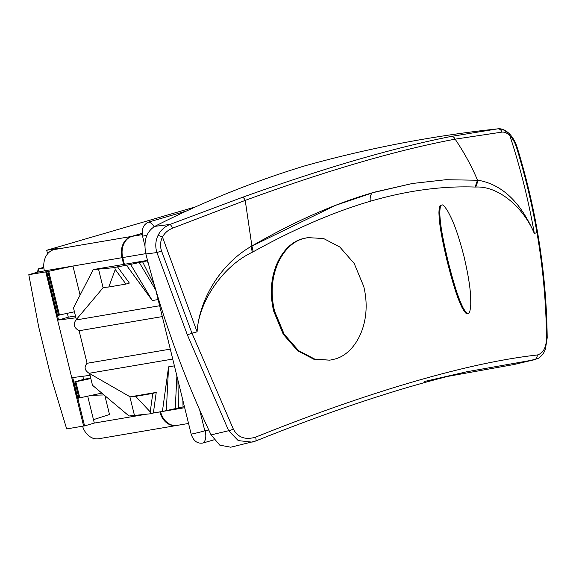 <?xml version="1.0" encoding="UTF-8"?>
<svg xmlns="http://www.w3.org/2000/svg" width="576" height="576" viewBox="0 0 576 576"><rect width="100%" height="100%" fill="white"/><g stroke="black" fill="none" stroke-linecap="round" stroke-linejoin="round"><path stroke-width="0.86" d="M56.434 268.884L51.293 270.346L56.426 268.848L44.402 270.893A17.806 14.083 -99.7 0 1 53.712 249.674L58.594 248.256L46.714 250.272L195.674 206.82M142.135 233.316L131.314 236.477A17.806 14.083 80.3 0 0 121.997 257.695L123.84 265.183M56.714 268.798L72.95 266.04L80.093 295.092M44.402 270.893L37.181 272.246L28.8 274.687L47.844 271.519L72.95 266.04L121.997 257.695M74.441 311.796L57.269 315.454L46.534 271.721M67.356 313.351L68.299 317.189L58.572 320.026L57.449 315.446M58.572 320.026L75.91 317.801L76.334 319.529L75.982 319.975C72.929 324.223 73.966 327.809 79.092 330.739L162.302 316.584M90.727 378.122L83.851 379.289L73.836 382.176L72.706 377.575L90.05 375.35L92.477 385.25L129.024 415.994L150.689 413.762L153.382 412.978L156.226 392.414L130.154 396.85L89.078 373.291C84.578 370.318 83.909 366.977 87.084 363.283L79.092 330.739M73.836 382.176L90.835 378.554M101.837 393.127L77.623 398.318L73.678 382.212M146.995 414.108L94.306 423.072L84.578 425.909L77.803 398.311M84.578 425.909L83.621 426.031L45.742 271.807M75.463 315.972L68.299 317.189M46.714 250.272L47.592 253.858M92.851 438.142L93.074 439.027L94.968 438.703M104.004 394.949L91.951 395.287M94.306 423.072L87.71 396.216M188.554 423.454L177.134 425.398A17.806 14.083 -99.7 0 1 160.596 411.797L160.589 411.754M142.135 233.402L132.026 236.354L142.25 234.612M124.553 265.046L122.717 257.573A17.806 14.083 -99.7 0 1 132.026 236.354M159.869 411.876L159.883 411.919A17.806 14.083 80.3 0 0 176.422 425.52A17.806 14.083 80.3 0 0 176.774 425.455M93.47 419.652L109.505 414.497L104.882 395.683M83.57 379.368L82.814 376.279M28.8 274.687L38.7 326.959L51.142 377.604L66.679 428.918L83.621 426.031M176.422 425.52L98.82 438.718A17.806 14.083 -99.7 0 1 82.577 426.211M144.857 245.578L142.553 236.182C141.372 229.039 143.438 224.323 148.759 222.041L186.307 211.09M214.042 439.812L203.04 443.016C197.381 443.938 193.428 440.978 191.174 434.146L155.477 288.806M208.771 429.998L204.804 430.826L199.67 409.925M447.214 376.495L514.613 364.399L537.782 358.639C543.456 355.198 544.954 350.33 545.393 349.157L547.2 337.824C546.797 302.515 543.6 267.444 537.61 232.61L537.61 232.61C532.613 203.76 525.787 175.342 517.14 147.341L516.514 147.406C525.154 175.464 531.965 203.846 536.954 232.56A593.503 33.127 166.2 0 1 534.334 233.474C528.545 200.462 520.394 167.882 509.897 135.742C512.719 138.578 514.922 142.466 516.514 147.406M484.02 130.378L483.768 130.406C423.094 137.642 363.283 149.508 304.337 166.003C253.13 181.642 203.263 201.766 154.75 226.375C146.297 231.826 143.338 241.02 145.872 253.958C162.13 317.124 183.866 377.438 211.075 434.902L219.744 445.126L230.731 447.214L255.6 441.058C335.045 409.133 405.425 386.042 466.74 371.772L535.082 359.64M536.76 232.949L536.954 232.56C542.938 267.444 546.127 302.472 546.509 337.63C546.372 347.45 543.283 353.239 537.257 355.003C468.31 362.628 368.093 391.86 255.557 437.17C245.203 440.186 237.78 437.465 233.294 428.998L191.966 333.187L161.525 250.949C159.948 246.01 160.272 241.387 162.497 237.074L197.086 331.848C198.583 302.321 222.336 266.342 252.374 252.209L253.26 251.748C294.739 228.773 333.734 211.946 370.246 201.276C406.973 190.584 441.907 185.846 475.063 187.056L475.747 187.056C498.557 185.767 523.562 207.526 534.334 233.474C520.754 202.19 502.056 184.45 478.224 180.252L445.903 179.719L412.466 183.47L374.796 192.082L335.376 205.394L250.97 246.535C221.278 263.592 199.361 298.699 197.086 331.848A593.503 33.127 166.2 0 1 191.966 333.187L187.358 334.865L156.924 252.576C155.074 246.578 155.47 240.811 158.112 235.274C160.596 230.342 164.52 226.735 169.877 224.46L154.75 226.375M158.112 235.274L162.468 237.038C164.635 233.021 167.976 230.076 172.498 228.211A4.745 1.303 68.8 0 0 169.877 224.46L242.424 197.33C323.568 168.192 393.149 147.895 451.166 136.44L497.599 128.866L483.768 130.406M508.032 133.207C504.684 129.982 501.206 128.527 497.599 128.866L483.89 130.392M537.257 355.003A4.745 3.982 83.4 0 1 534.103 359.813L513.295 364.651M187.358 334.865L228.658 430.718L238.226 440.604L252.166 442.145M233.294 428.998A4.745 1.13 155 0 1 228.658 430.718L211.075 434.902M161.525 250.949L156.924 252.576L145.872 253.958M172.498 228.211L245.225 200.39C326.606 170.568 396.576 150.156 455.134 139.162L501.97 132.106C504.619 131.882 507.262 133.078 509.89 135.698L509.364 133.754C512.82 137.304 515.412 141.833 517.14 147.341M307.778 237.622L303.48 238.536C282.715 242.971 264.672 274.212 273.751 311.378L283.277 334.296L297.677 350.77L313.848 359.244L329.724 360.158L314.734 359.1L298.57 350.647L284.148 334.174L274.608 311.234C265.507 273.989 283.666 242.777 304.337 238.392L307.778 237.622L323.611 238.529L339.775 246.989L354.19 263.462L363.73 286.402C372.83 323.654 354.686 354.859 334.022 359.244L330.581 360.014M441.187 205.229L440.863 205.279C439.74 205.034 439.092 207.554 438.926 212.854C439.265 219.982 439.488 228.924 447.271 261.648C454.99 292.19 458.813 300.463 461.743 306.986C464.645 312.336 466.546 314.496 467.438 313.474L468.137 313.358M197.086 331.848C199.361 298.706 221.263 263.592 250.97 246.535L252.374 252.209M546.509 337.63A4.745 0.382 -0.6 0 1 547.2 337.824M255.557 437.17A4.745 1.44 68.2 0 1 255.6 441.058M242.424 197.33A4.745 1.908 70.3 0 1 245.225 200.39L251.906 245.995C294.185 221.594 334.296 203.875 372.226 192.823L412.438 183.47L445.889 179.719L478.224 180.252C502.056 184.457 520.762 202.198 534.334 233.474M451.166 136.44A4.745 3.701 78.8 0 1 455.134 139.162C464.22 152.604 471.679 166.277 477.511 180.187L478.224 180.252L475.747 187.056M440.863 205.279L441.727 205.135C442.483 204.134 444.463 206.086 447.667 210.982C451.001 217.418 455.998 225.59 464.033 256.601C471.283 287.827 470.686 297.562 470.75 304.963C470.225 310.954 469.404 313.74 468.295 313.322C467.489 314.323 465.689 312.35 462.881 307.404C459.9 300.938 455.983 292.565 448.128 261.497C440.676 230.263 440.186 220.687 439.79 213.379C439.934 207.482 440.575 204.732 441.727 205.135L441.022 205.243M203.04 443.016A11.873 6.674 -107 0 0 205.178 431.093M191.174 434.146A11.873 0.662 -13.8 0 0 204.804 430.826M142.553 236.182A11.873 0.662 -13.8 0 0 146.952 235.231M148.759 222.041A11.873 6.696 75 0 1 154.109 226.728M87.084 363.283L170.294 349.128M153.382 412.978L162.403 411.444L168.574 366.847L174.398 365.854M184.421 406.656L162.403 411.444M129.802 396.475L134.424 415.289M150.689 413.762L150.228 411.876L152.777 393.422L156.226 392.414M150.228 411.876L135.648 396.338L130.154 396.85M135.648 396.338L152.777 393.422M166.342 410.292L168.574 366.847M175.219 408.787L176.897 376.027M178.445 407.844L177.912 380.131M183.024 407.066L182.894 400.435M115.25 269.482L114.79 267.595L117.482 266.81L129.37 283.075L125.921 284.083L115.25 269.482L108.792 286.999L103.298 287.51L76.334 319.529M117.482 266.81L126.504 265.277L152.287 300.55L158.119 299.563M147.636 260.748L126.504 265.277M114.79 267.595L98.525 269.122L103.14 287.935M147.542 260.381L95.04 269.266L93.118 269.827L98.525 269.122M93.118 269.827L73.483 307.908L75.91 317.801M108.792 286.999L125.921 284.083M148.298 263.239L147.118 260.899M154.462 285.343L142.538 261.677M155.794 290.081L139.32 262.613M152.287 300.55L130.442 264.125M77.623 398.318L73.663 382.212M43.884 267.962L38.225 268.927L38.945 271.858M43.819 267.293L38.225 268.927L37.505 272.174M53.712 249.674L131.314 236.477M57.514 315.432L46.771 271.699M89.626 373.622L90.05 375.35M159.883 411.919L153.007 413.086M184.68 407.7L160.596 411.797M251.906 245.995L253.26 251.748M497.599 128.866A4.745 4.061 82.9 0 1 501.97 132.106M477.511 180.187L475.063 187.056M370.246 201.276C369.871 197.575 370.526 194.76 372.226 192.823M303.48 238.536L304.337 238.392M273.751 311.378L274.608 311.234M447.271 261.648L448.128 261.497M172.735 359.064L89.078 373.291M159.638 305.748L75.982 319.975M122.717 257.573L145.793 253.649M77.868 398.304L73.908 382.19M79.826 397.944L75.866 381.83M78.941 398.117L74.988 382.003M59.472 315.072L48.73 271.339M58.586 315.252L47.844 271.519M57.269 315.454L46.526 271.721M424.13 381.557L466.74 371.772M497.7 128.851C501.487 128.297 505.375 129.938 509.371 133.762"/></g></svg>

